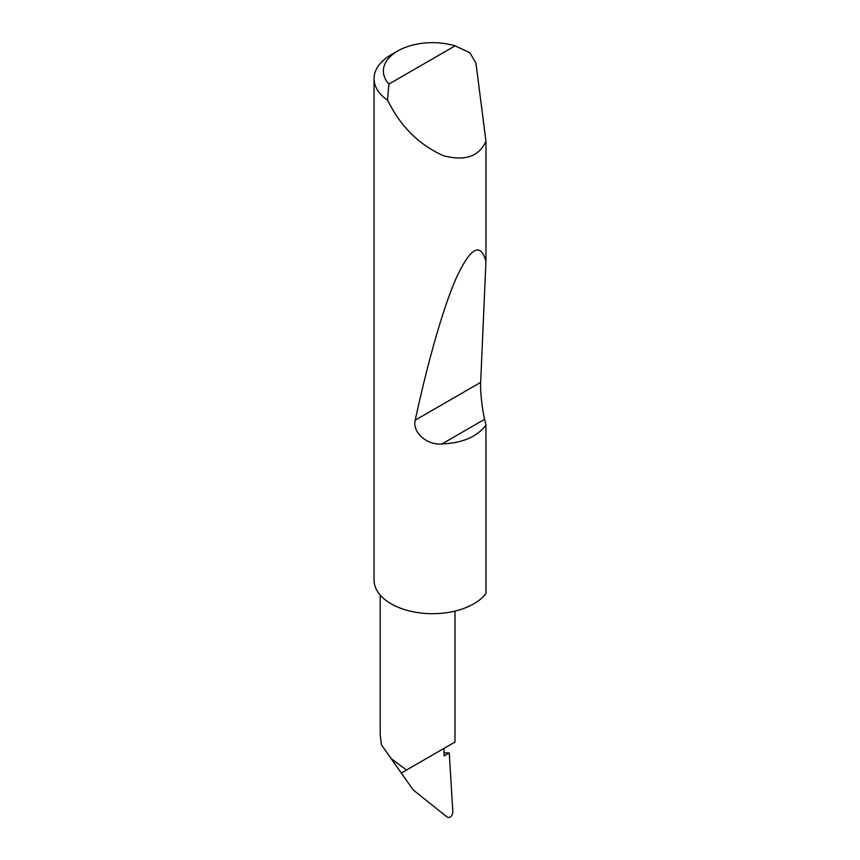<?xml version="1.0" encoding="UTF-8"?>
<svg xmlns="http://www.w3.org/2000/svg" width="860" height="860" viewBox="0 0 860 860"><rect width="100%" height="100%" fill="white"/><g stroke="black" fill="none" stroke-linecap="round" stroke-linejoin="round"><path stroke-width="1.29" d="M388.913 84.076L455.101 45.859L469.764 52.664L475.945 63.092L485.954 141.18C479.052 156.627 464.819 161.444 443.244 155.628C421.045 145.652 403.684 129.419 391.16 106.952L387.484 100.169A58.437 33.733 180 0 1 374.046 78.647A58.437 33.733 180 0 1 391.16 54.782L397.771 50.966A49.084 28.337 0 0 0 388.913 84.076L387.484 100.169M374.046 78.647L374.046 579.962A58.437 33.733 0 0 0 391.16 603.817A58.437 33.733 0 0 0 485.954 593.561L485.954 425.141C476.999 436.858 462.336 443.115 441.965 443.932C427.441 445.534 412.037 432.462 415.219 420.164C427.506 363.242 443.179 307.052 456.735 276.995C470.753 247.293 480.503 242.058 485.954 261.289L480.654 382.377C480.084 389.86 482.245 410.177 484.599 419.315L485.954 425.141M485.954 141.18L485.954 261.289M391.16 758.595L401.308 773.033L406.511 770.033L391.16 758.595L381.442 744.846L413.198 789.953L401.308 773.033L444.05 748.361L444.05 755.994L449.264 752.984L444.05 752.822M406.511 770.033L455.004 742.029L455.004 611.095M413.198 789.953L447.06 817C449.898 818.322 451.833 816.785 452.865 812.399L449.264 752.984M380.206 595.045L380.206 734.838L381.442 744.846M455.101 45.859A49.084 28.337 0 0 0 397.771 50.966M484.599 419.315L441.965 443.932M480.654 382.377L415.219 420.164"/></g></svg>
